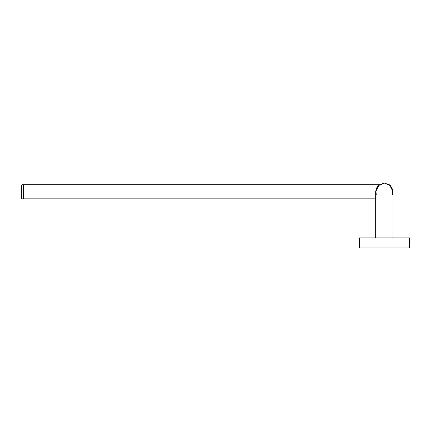 <?xml version="1.0" encoding="UTF-8"?>
<svg xmlns="http://www.w3.org/2000/svg" width="431" height="431" viewBox="0 0 431 431"><rect width="100%" height="100%" fill="white"/><g stroke="black" fill="none" stroke-linecap="round" stroke-linejoin="round"><path stroke-width="0.65" d="M23.376 198.842L375.681 198.842L23.376 198.842L23.376 184.694L23.376 198.842L22.008 198.842L21.55 198.384L21.55 185.152L22.008 184.694L22.008 198.842L21.55 198.384M377.944 185.923L377.464 186.499M376.635 187.814L376.392 188.331M376.112 189.064L375.81 190.27M375.708 191.068L375.681 191.747M379.334 184.694L22.008 184.694M376.225 194.801L375.902 189.807L378.17 185.686L384.35 183.1L390.529 185.686L392.797 189.807L392.474 194.801M393.024 191.768L393.024 237.864L393.024 191.768L389.554 184.834L384.35 183.1L379.145 184.834L375.681 191.768L375.681 237.864M359.249 237.864L409.45 237.864L409.45 247.9L359.249 247.9L359.249 237.864M359.707 237.864L359.707 247.9M408.992 237.864L408.992 247.9"/></g></svg>
